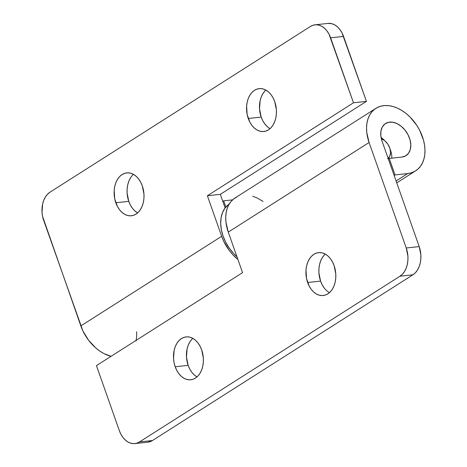 <?xml version="1.0" encoding="UTF-8"?>
<svg xmlns="http://www.w3.org/2000/svg" width="467" height="467" viewBox="0 0 467 467"><rect width="100%" height="100%" fill="white"/><g stroke="black" fill="none" stroke-linecap="round" stroke-linejoin="round"><path stroke-width="0.7" d="M137.567 212.87L134.864 210.921L132.441 208.282L130.381 205.048L128.764 201.353L115.822 202.76A21.57 14.868 83.8 0 1 126.732 172.889A21.57 14.868 83.8 0 1 142.307 185.907L140.695 182.206L138.635 178.978L136.206 176.333L133.504 174.384L130.626 173.204L127.695 172.831L124.812 173.286L122.097 174.553L119.645 176.573L117.561 179.281L115.915 182.568L114.771 186.304L114.181 190.349L114.713 198.738L117.433 206.455L119.494 209.689L121.922 212.327L124.625 214.277L127.497 215.462L130.433 215.836L133.311 215.38L136.031 214.114L138.477 212.088L140.567 209.385L142.213 206.099L143.351 202.363L143.947 198.317L143.964 194.12L142.307 185.907A21.57 14.868 83.8 0 1 131.39 215.777A21.57 14.868 83.8 0 1 115.822 202.76L128.764 201.353A21.57 14.868 -96.2 0 0 137.631 212.905M267.299 126.656L264.871 124.012L262.81 120.784L261.193 117.089L248.251 118.49A21.57 14.868 83.8 0 1 259.162 88.625A21.57 14.868 83.8 0 1 274.736 101.637L273.125 97.942L271.064 94.708L268.636 92.069L265.933 90.119L263.061 88.934L260.125 88.567L257.247 89.022L254.527 90.283L252.081 92.308L249.991 95.011L248.345 98.298L247.206 102.034L246.611 106.079L247.148 114.473L249.863 122.191L251.923 125.419L254.352 128.063L257.054 130.013L259.926 131.198L262.863 131.566L265.741 131.11L268.461 129.849L270.913 127.824L272.997 125.115L274.643 121.834L275.787 118.093L276.376 114.047L276.394 109.85L274.736 101.637A21.57 14.868 83.8 0 1 263.826 131.507A21.57 14.868 83.8 0 1 248.251 118.49L261.193 117.089A21.57 14.868 -96.2 0 0 270.06 128.641M315.044 24.815A21.57 14.868 83.8 0 1 330.618 37.833L343.56 36.426L330.618 37.833L353.49 102.781L366.437 101.374L220.319 194.348L225.112 207.961L220.319 194.348L366.437 101.374L343.56 36.426A21.57 14.868 -96.2 0 0 327.992 23.408L315.044 24.815A21.57 14.868 83.8 0 0 310.409 26.473L313.123 25.212L316.007 24.757L318.938 25.13L321.816 26.31L324.518 28.259L326.947 30.904L329.007 34.132L353.49 102.781L207.377 195.755L221.656 236.308L80.838 325.913L42.579 216.39L42.024 212.199L42.637 203.951L43.775 200.215L45.422 196.934L47.511 194.225L49.963 192.2L310.409 26.473L49.963 192.2A21.57 14.868 83.8 0 0 43.682 220.406L82.881 330.864L88.514 340.157L95.776 347.968L99.833 351.108L104.053 353.636L111.064 356.321A37.027 25.393 57.5 0 1 80.838 325.913L221.656 236.308L207.377 195.755L353.49 102.781L366.437 101.374L341.949 32.725L339.888 29.497L337.46 26.852L334.757 24.903L331.885 23.724L327.922 23.414M133.439 174.354A21.57 14.868 -96.2 0 0 128.764 201.353L127.106 193.14L127.123 188.942L127.719 184.897L128.857 181.161L130.503 177.874M265.869 90.084A21.57 14.868 -96.2 0 0 261.193 117.089L259.535 108.875L260.148 100.633L261.286 96.891L262.933 93.61L265.022 90.902M136.043 340.922L136.656 336.468L136.638 331.728M237.919 259.471A37.027 25.393 -122.5 0 1 221.656 236.308L223.699 241.264L229.332 250.551L232.794 254.69L237.919 259.471M223.675 200.833L232.595 199.864L223.675 200.833L222.8 201.388L223.675 200.833L225.865 207.039L223.675 200.833M220.319 194.348L207.377 195.755L220.319 194.348M229.174 204.102A35.013 24.01 57.5 0 0 236.967 256.78L233.64 253.534L229.355 248.234L225.794 242.367L223.103 236.15L221.387 229.834L220.698 223.652L221.072 217.85L222.496 212.643L224.907 208.235L228.223 204.791M390.108 149.136A19.054 13.064 -122.5 0 1 391.801 158.167A19.054 13.064 57.5 0 0 390.593 150.444L389.793 148.097A11.862 8.137 -122.5 0 1 388.153 158.441M387.738 158.757L389.805 156.235L390.558 152.586L389.887 148.378L387.89 144.239A11.862 8.137 -122.5 0 1 389.793 148.097M385.532 141.402A11.862 8.137 -122.5 0 1 387.89 144.239L384.878 140.806L381.3 138.6A11.862 8.137 -122.5 0 1 385.532 141.402L383.746 139.686A19.054 13.064 57.5 0 0 381.066 137.456A19.054 13.064 -122.5 0 1 384.726 140.678M307.63 282.5A21.57 14.868 83.8 0 1 318.541 252.629A21.57 14.868 83.8 0 1 334.115 265.647L332.498 261.952L330.443 258.718L328.015 256.079L325.312 254.13L322.434 252.945L319.504 252.571L316.62 253.026L313.906 254.293L311.454 256.313L309.37 259.022L307.724 262.308L306.58 266.044L305.99 270.089L306.521 278.478L309.242 286.195L311.302 289.429L313.731 292.073L316.433 294.023L319.305 295.202L322.242 295.576L325.12 295.121L327.84 293.854L330.286 291.834L332.376 289.126L334.022 285.839L335.16 282.103L335.755 278.058L335.773 273.86L334.115 265.647A21.57 14.868 83.8 0 1 323.199 295.518A21.57 14.868 83.8 0 1 307.63 282.5L320.572 281.093L307.63 282.5M325.248 254.095A21.57 14.868 -96.2 0 0 320.572 281.093L318.914 272.88L318.932 268.683L319.527 264.637L320.666 260.901L322.312 257.615L324.402 254.912M175.195 366.77A21.57 14.868 83.8 0 1 186.111 336.9A21.57 14.868 83.8 0 1 201.686 349.911L200.069 346.216L198.008 342.988L195.58 340.344L192.877 338.394L190.005 337.209L187.074 336.841L184.191 337.297L181.476 338.557L179.024 340.583L176.935 343.292L175.288 346.572L174.15 350.314L173.537 358.557L174.092 362.748L175.195 366.77L176.812 370.465L178.873 373.693L181.301 376.338L184.004 378.288L186.876 379.473L189.806 379.84L192.69 379.385L195.404 378.124L197.856 376.098L199.946 373.39L201.592 370.109L202.731 366.367L203.32 362.322L203.343 358.125L201.686 349.911A21.57 14.868 83.8 0 1 190.769 379.782A21.57 14.868 83.8 0 1 175.195 366.77L188.143 365.363L175.195 366.77M192.818 338.359A21.57 14.868 -96.2 0 0 188.143 365.363L186.485 357.15L187.092 348.907L188.236 345.166L189.882 341.885L191.966 339.176M147.77 442.191L152.47 440.527L139.528 441.934L136.808 443.195L133.93 443.65L130.994 443.276L128.121 442.097L125.419 440.147L122.99 437.503L120.93 434.275L119.319 430.574L96.441 365.626L242.56 272.652L228.275 232.099L369.093 142.493L406.249 247.995L407.907 256.208L407.889 260.405L407.3 264.45L406.156 268.192L404.51 271.473L402.426 274.182L399.974 276.207L139.528 441.934L399.974 276.207L412.916 274.8L152.47 440.527L139.528 441.934A21.57 14.868 83.8 0 1 134.887 443.592A21.57 14.868 83.8 0 1 119.319 430.574L96.441 365.626L242.56 272.652L228.275 232.099L369.093 142.493L366.77 132.511L366.542 127.695L366.945 123.136L367.973 118.939L369.601 115.18L371.796 111.957L374.511 109.331L377.68 107.357L381.247 106.085L385.123 105.536L389.233 105.723L393.483 106.645L397.785 108.28L402.04 110.591L406.162 113.534L410.055 117.042L416.838 125.425L419.582 130.13L423.47 140.042L424.532 145.039L424.976 149.913L424.783 154.571L423.96 158.897L422.53 162.814L420.522 166.223L417.971 169.054L414.947 171.249L411.503 172.761L407.72 173.555L395.035 174.932L389.227 158.447L401.918 157.07L405.63 155.885L408.502 153.299L410.271 149.528L410.791 144.904L410.02 139.826L408.018 134.724L404.959 130.042L401.112 126.183L396.804 123.481L392.403 122.167L388.293 122.354L384.826 124.024L382.298 127.036L380.932 131.128L380.844 135.95L382.041 141.087L419.197 246.594L382.041 141.087A19.054 13.064 -122.5 0 1 385.532 123.521A19.054 13.064 -122.5 0 1 406.786 132.581A19.054 13.064 -122.5 0 1 405.992 155.669A19.054 13.064 -122.5 0 1 401.918 157.07L389.227 158.447L388.351 159.008L389.227 158.447L395.035 174.932L394.154 175.493L395.035 174.932L407.72 173.555L396.08 180.963L407.72 173.555A37.027 25.393 -122.5 0 0 415.636 170.834A37.027 25.393 -122.5 0 0 417.183 125.962A37.027 25.393 -122.5 0 0 375.882 108.356L235.064 197.961A37.027 25.393 57.5 0 0 228.275 232.099L225.952 222.111L225.724 217.301L226.127 212.742L227.155 208.539L228.783 204.785L230.978 201.563L233.693 198.936L236.862 196.963M134.887 443.592L147.835 442.185A21.57 14.868 -96.2 0 0 152.47 440.527L412.916 274.8L415.367 272.775L417.457 270.066L419.103 266.785L420.242 263.049L420.831 259.004L420.855 254.801L419.197 246.594L406.249 247.995L369.093 142.493A37.027 25.393 -122.5 0 1 375.882 108.356M324.244 288.022L322.189 284.794L320.572 281.093A21.57 14.868 -96.2 0 0 329.439 292.646M196.946 376.881L194.243 374.931L191.814 372.292L189.754 369.058L188.143 365.363A21.57 14.868 -96.2 0 0 197.01 376.916M263.084 201.435L256.967 197.885L252.665 196.251M419.197 246.594L406.249 247.995A21.57 14.868 83.8 0 1 399.974 276.207L412.916 274.8A21.57 14.868 -96.2 0 0 419.197 246.594M415.601 170.858L396.752 182.854"/></g></svg>
